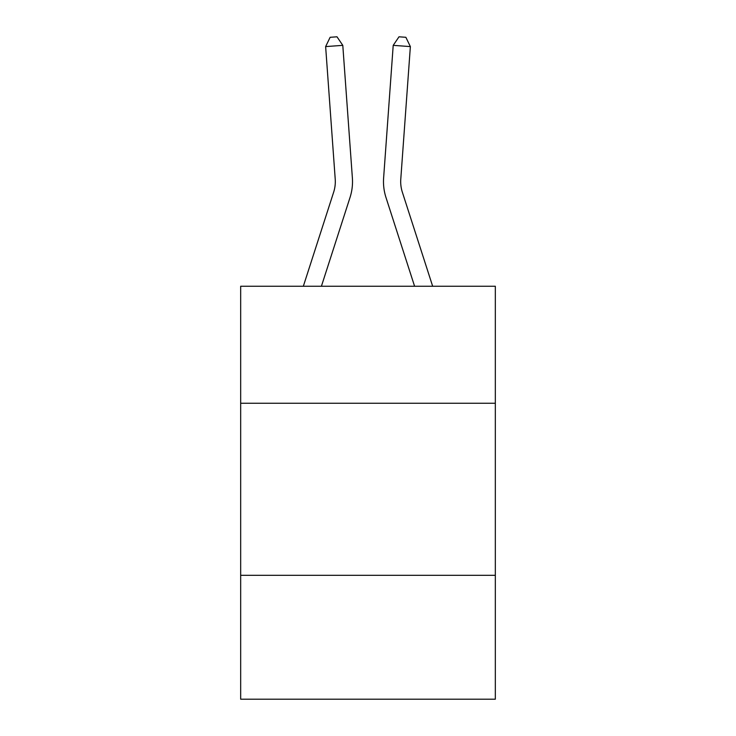 <?xml version="1.0" encoding="UTF-8"?>
<svg xmlns="http://www.w3.org/2000/svg" width="736" height="736" viewBox="0 0 736 736"><rect width="100%" height="100%" fill="white"/><g stroke="black" fill="none" stroke-linecap="round" stroke-linejoin="round"><path stroke-width="1.1" d="M495.328 403.254L495.328 286.258L240.672 286.258L240.672 403.254L495.328 403.254L495.328 699.2L240.672 699.2L240.672 403.254M495.328 575.313L240.672 575.313M303.333 286.258L333.647 192.206A34.408 34.408 -37 0 0 335.22 179.161L325.634 46.589L342.792 45.356L352.378 177.919A51.621 51.621 162.1 0 1 350.023 197.487L321.411 286.258M432.667 286.258L402.353 192.206A34.408 34.408 37 0 1 400.78 179.161L410.366 46.589L393.208 45.356L383.622 177.919A51.621 51.621 -162.1 0 0 385.977 197.487L414.589 286.258M333.647 192.206A34.408 34.408 -17.9 0 0 335.22 179.161A34.408 34.408 -17.9 0 1 333.647 192.206A34.408 34.408 -17.9 0 0 335.22 179.161A34.408 34.408 -17.9 0 1 333.647 192.206A34.408 34.408 -17.9 0 0 335.22 179.161A34.408 34.408 -17.9 0 1 333.647 192.206A34.408 34.408 -17.9 0 0 335.22 179.161A34.408 34.408 -17.9 0 1 333.647 192.206A34.408 34.408 -17.9 0 0 335.22 179.161A34.408 34.408 -17.9 0 1 333.647 192.206A34.408 34.408 -17.9 0 0 335.22 179.161A34.408 34.408 -17.9 0 1 333.647 192.206A34.408 34.408 -17.9 0 0 335.22 179.161A34.408 34.408 -17.9 0 1 333.647 192.206A34.408 34.408 -17.9 0 0 335.22 179.161A34.408 34.408 -17.9 0 1 333.647 192.206A34.408 34.408 -17.9 0 0 335.22 179.161A34.408 34.408 -17.9 0 1 333.647 192.206A34.408 34.408 -17.9 0 0 335.22 179.161A34.408 34.408 -17.9 0 1 333.647 192.206A34.408 34.408 -17.9 0 0 335.22 179.161A34.408 34.408 -17.9 0 1 333.647 192.206A34.408 34.408 -17.9 0 0 335.22 179.161A34.408 34.408 -17.9 0 1 333.647 192.206A34.408 34.408 -17.9 0 0 335.22 179.161A34.408 34.408 -17.9 0 1 333.647 192.206A34.408 34.408 -17.9 0 0 335.22 179.161A34.408 34.408 -17.9 0 1 333.647 192.206A34.408 34.408 -17.9 0 0 335.22 179.161A34.408 34.408 -17.9 0 1 333.647 192.206A34.408 34.408 -17.9 0 0 335.22 179.161A34.408 34.408 -17.9 0 1 333.647 192.206A34.408 34.408 -17.9 0 0 335.22 179.161A34.408 34.408 -17.9 0 1 333.647 192.206A34.408 34.408 -17.9 0 0 335.22 179.161A34.408 34.408 -17.9 0 1 333.647 192.206A34.408 34.408 -17.9 0 0 335.22 179.161A34.408 34.408 -17.9 0 1 333.647 192.206A34.408 34.408 -17.9 0 0 335.22 179.161A34.408 34.408 -17.9 0 1 333.647 192.206A34.408 34.408 -17.9 0 0 335.22 179.161A34.408 34.408 -17.9 0 1 333.647 192.206A34.408 34.408 -17.9 0 0 335.22 179.161A34.408 34.408 -17.9 0 1 333.647 192.206A34.408 34.408 -17.9 0 0 335.22 179.161A34.408 34.408 -17.9 0 1 333.647 192.206M402.353 192.206A34.408 34.408 17.9 0 1 400.78 179.161A34.408 34.408 17.9 0 0 402.353 192.206A34.408 34.408 17.9 0 1 400.78 179.161A34.408 34.408 17.9 0 0 402.353 192.206A34.408 34.408 17.9 0 1 400.78 179.161A34.408 34.408 17.9 0 0 402.353 192.206A34.408 34.408 17.9 0 1 400.78 179.161A34.408 34.408 17.9 0 0 402.353 192.206A34.408 34.408 17.9 0 1 400.78 179.161A34.408 34.408 17.9 0 0 402.353 192.206A34.408 34.408 17.9 0 1 400.78 179.161A34.408 34.408 17.9 0 0 402.353 192.206A34.408 34.408 17.9 0 1 400.78 179.161A34.408 34.408 17.9 0 0 402.353 192.206A34.408 34.408 17.9 0 1 400.78 179.161A34.408 34.408 17.9 0 0 402.353 192.206A34.408 34.408 17.9 0 1 400.78 179.161A34.408 34.408 17.9 0 0 402.353 192.206A34.408 34.408 17.9 0 1 400.78 179.161A34.408 34.408 17.9 0 0 402.353 192.206A34.408 34.408 17.9 0 1 400.78 179.161A34.408 34.408 17.9 0 0 402.353 192.206A34.408 34.408 17.9 0 1 400.78 179.161A34.408 34.408 17.9 0 0 402.353 192.206A34.408 34.408 17.9 0 1 400.78 179.161A34.408 34.408 17.9 0 0 402.353 192.206A34.408 34.408 17.9 0 1 400.78 179.161A34.408 34.408 17.9 0 0 402.353 192.206A34.408 34.408 17.9 0 1 400.78 179.161A34.408 34.408 17.9 0 0 402.353 192.206A34.408 34.408 17.9 0 1 400.78 179.161A34.408 34.408 17.9 0 0 402.353 192.206A34.408 34.408 17.9 0 1 400.78 179.161A34.408 34.408 17.9 0 0 402.353 192.206A34.408 34.408 17.9 0 1 400.78 179.161A34.408 34.408 17.9 0 0 402.353 192.206A34.408 34.408 17.9 0 1 400.78 179.161A34.408 34.408 17.9 0 0 402.353 192.206A34.408 34.408 17.9 0 1 400.78 179.161A34.408 34.408 17.9 0 0 402.353 192.206A34.408 34.408 17.9 0 1 400.78 179.161A34.408 34.408 17.9 0 0 402.353 192.206A34.408 34.408 17.9 0 1 400.78 179.161A34.408 34.408 17.9 0 0 402.353 192.206A34.408 34.408 17.9 0 1 400.78 179.161A34.408 34.408 17.9 0 0 402.353 192.206M393.208 45.356L383.622 177.919L393.208 45.356L383.622 177.919L393.208 45.356L383.622 177.919L393.208 45.356L383.622 177.919L393.208 45.356L383.622 177.919L393.208 45.356L383.622 177.919L393.208 45.356L383.622 177.919L393.208 45.356L383.622 177.919L393.208 45.356L383.622 177.919L393.208 45.356L383.622 177.919L393.208 45.356L383.622 177.919L393.208 45.356L383.622 177.919L393.208 45.356L383.622 177.919L393.208 45.356L383.622 177.919L393.208 45.356L383.622 177.919L393.208 45.356L383.622 177.919L393.208 45.356L383.622 177.919L393.208 45.356L383.622 177.919L393.208 45.356L383.622 177.919L393.208 45.356L383.622 177.919L393.208 45.356L383.622 177.919L393.208 45.356L383.622 177.919L393.208 45.356L383.622 177.919L393.208 45.356L399.004 36.8L405.867 37.297L410.366 46.589M325.634 46.589L330.133 37.297L336.996 36.8L342.792 45.356"/></g></svg>
